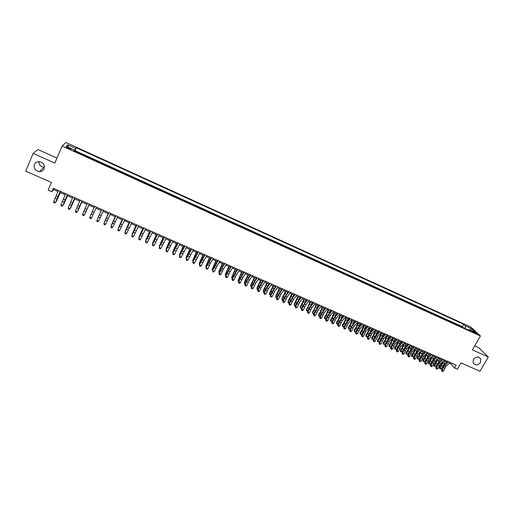 <?xml version="1.0" encoding="UTF-8"?>
<svg xmlns="http://www.w3.org/2000/svg" width="514" height="514" viewBox="0 0 514 514"><rect width="100%" height="100%" fill="white"/><g stroke="black" fill="none" stroke-linecap="round" stroke-linejoin="round"><path stroke-width="0.77" d="M44.422 167.191L44.018 167.198C40.677 166.729 38.955 164.872 38.846 161.627M44.063 168.778C43.163 170.642 41.621 171.599 39.443 171.637C35.248 170.828 33.571 168.444 34.412 164.493C35.337 162.572 36.931 161.621 39.18 161.634C43.298 162.527 44.924 164.91 44.063 168.778M480.481 362.543C477.712 365.602 475.232 365.692 473.053 362.82L473.394 359.402C476.086 356.382 478.547 356.247 480.776 358.984L480.481 362.543M68.349 148.488C70.29 149.304 71.17 149.49 70.983 149.034L68.985 147.846C67.045 147.03 66.171 146.843 66.351 147.3L68.349 148.488M56.964 158.081L37.972 149.548L33.147 153.371L25.7 171.136L51.432 182.47L48.149 190.135L51.863 191.761L53.565 189.653L57.909 191.555M470.901 327.084L65.901 142.462L62.104 146.021L480.417 335.983L470.901 327.084M480.417 335.983L472.36 349.893L488.3 357.024L478.643 347.573L474.724 345.813M488.3 357.024L479.967 371.269L460.981 362.903L457.344 369.193L454.549 367.973L456.201 365.113L53.36 188.291L51.863 191.761M460.21 326.306L463.037 327.591M458 325.304L457.531 325.092M457.621 324.932L454.684 323.794M449.133 321.276L452.005 322.58M443.556 318.744L446.448 320.055M437.96 316.2L440.877 317.523M432.345 313.649L435.274 314.979M426.697 311.079L429.653 312.422M421.03 308.509L424.005 309.858M415.338 305.92L418.338 307.282M409.619 303.324L412.639 304.693M403.882 300.716L406.921 302.097M398.119 298.094L401.177 299.489M392.323 295.466L395.407 296.867M386.509 292.826L389.618 294.239M380.668 290.172L383.797 291.592M374.809 287.506L377.957 288.939M368.917 284.833L372.091 286.272M363 282.147L366.199 283.599M357.057 279.443L360.282 280.907M351.094 276.731L354.332 278.209M345.1 274.013L348.363 275.498M339.079 271.276L342.369 272.773M333.033 268.533L336.349 270.036M326.962 265.77L330.296 267.286M320.864 263.001L324.225 264.53M314.735 260.219L318.121 261.754M308.58 257.424L311.992 258.972M302.405 254.616L305.836 256.178M296.192 251.796L299.656 253.363M289.96 248.962L293.443 250.543M283.696 246.116L287.204 247.709M277.406 243.257L280.94 244.863M271.084 240.385L274.649 242.004M264.742 237.507L268.327 239.132M258.362 234.609L261.973 236.247M251.956 231.698L255.599 233.35M245.525 228.775L249.187 230.439M239.061 225.839L242.756 227.516M232.572 222.89L236.286 224.579M226.051 219.928L229.797 221.63M219.497 216.953L223.269 218.662M212.918 213.959L216.715 215.687M206.307 210.958L210.13 212.7M199.663 207.939L203.518 209.693M192.994 204.913L196.875 206.673M186.286 201.867L190.199 203.64M179.553 198.802L183.492 200.595M172.788 195.731L176.758 197.537M165.99 192.641L169.993 194.459M159.167 189.544L163.189 191.369M152.305 186.428L156.359 188.265M145.411 183.292L149.497 185.149M138.491 180.151L142.603 182.02M131.533 176.989L135.677 178.872M128.802 175.525L124.542 173.816M121.805 172.351L117.52 170.622M114.783 169.157L110.471 167.423M107.632 166.131L103.475 164.017M100.532 162.906L96.279 160.972M93.394 159.661L89.134 157.727M86.223 156.404L81.957 154.463M474.261 332.07L471.981 331.344L474.647 333.027L476.928 333.759L474.261 332.07L473.921 332.667M74.042 150.872L74.35 149.992L73.695 150.711L471.004 331.209L469.218 329.513L468.357 330.007M74.35 149.992L66.222 146.297L67.732 144.82L75.744 148.462L76.368 147.775L463.679 324.257L465.401 325.895L471.447 328.645L475.334 332.295L469.218 329.513M463.127 327.437L462.311 326.647L75.128 150.66L74.742 151.187M79.015 153.133L74.819 151M354.422 278.042L354.673 278.363M360.365 280.747L360.629 281.068M366.283 283.432L366.553 283.76M372.175 286.112L372.451 286.439M378.047 288.778L378.33 289.106M383.887 291.432L384.176 291.766M389.708 294.072L390.004 294.413M395.497 296.707L395.806 297.047M401.267 299.328L401.575 299.668M407.011 301.936L407.326 302.283M412.729 304.539L413.057 304.886M418.422 307.121L418.756 307.475M424.095 309.698L424.435 310.051M429.743 312.268L430.089 312.621M435.364 314.819L435.718 315.178M440.961 317.363L441.32 317.729M446.537 319.901L446.904 320.261M452.095 322.419L452.468 322.786M33.147 153.371L54.831 163.079L62.104 146.021M449.242 363.167L450.977 363.925L454.549 367.973M59.862 192.409L65.22 194.761M67.141 195.603L72.5 197.954M74.389 198.783L79.747 201.135M81.597 201.944L86.956 204.296M88.781 205.092L94.133 207.438M95.932 208.234L92.077 216.889L95.932 208.228L101.258 210.567M103.051 211.35L108.345 213.676M110.15 214.466L115.393 216.767M117.218 217.563L122.416 219.844M124.247 220.647L129.399 222.909M131.25 223.718L136.351 225.954M138.215 226.77L143.271 228.987M145.147 229.816L150.159 232.013M152.048 232.842L157.014 235.02M158.916 235.849L163.837 238.008M165.759 238.849L170.635 240.989M172.563 241.837L177.394 243.951M179.335 244.805L184.121 246.906M186.081 247.761L190.822 249.843M192.789 250.703L197.492 252.766M199.471 253.633L204.129 255.676M206.12 256.55L210.74 258.574M212.738 259.454L217.319 261.459M219.33 262.346L223.866 264.331M225.89 265.218L230.381 267.19M232.418 268.083L236.87 270.036M238.92 270.936L243.334 272.87M245.39 273.776L249.759 275.69M251.834 276.596L256.165 278.498M258.246 279.41L262.538 281.293M264.633 282.212L268.88 284.075M270.987 284.994L275.196 286.844M277.316 287.769L281.486 289.6M283.612 290.532L287.744 292.344M289.883 293.282L293.976 295.081M296.128 296.019L300.182 297.799M302.341 298.743L306.357 300.51M308.528 301.461L312.512 303.209M314.69 304.159L318.635 305.888M320.82 306.852L324.732 308.567M326.93 309.531L330.798 311.227M333.008 312.197L336.843 313.874M339.06 314.851L342.864 316.515M345.087 317.491L348.852 319.143M351.088 320.126L354.814 321.758M357.063 322.741L360.757 324.36M363.012 325.349L366.668 326.955M368.936 327.951L372.56 329.538M374.834 330.534L378.42 332.108M380.701 333.111L384.26 334.665M386.547 335.674L390.068 337.216M392.368 338.225L395.857 339.754M398.17 340.769L401.62 342.285M403.94 343.301L407.358 344.798M409.684 345.819L413.076 347.303M415.408 348.331L418.762 349.803M421.107 350.831L424.429 352.283M426.781 353.317L430.077 354.763M432.435 355.797L435.692 357.224M438.056 358.264L441.288 359.678M443.659 360.719L446.859 362.119M451.485 363.045L450.977 363.925M54.021 188.58L53.565 189.653M465.138 328.542L465.401 325.895M462.311 326.647L463.679 324.257M75.128 150.66L76.368 147.775M75.744 148.462L74.466 151.065M470.053 329.892L471.447 328.645M67.732 144.82L68.478 147.325M450.039 362.409L446.036 366.225L443.524 371.031L442.136 370.427L441.989 371.294L441.404 370.08L442.695 367.099L444.514 364.368L447.649 361.361M448.645 361.798L444.642 365.615L442.136 370.427L441.404 370.08M443.524 371.031L442.541 371.538L441.989 371.294M442.483 361.856L441.211 364.831L439.444 367.214L439.811 368.178L441.584 365.788L443.666 360.719M439.643 368.699L439.811 368.178L441.192 368.776L439.643 368.699L439.444 367.214M441.192 368.776L442.965 366.392L445.047 361.323M444.456 359.954L440.472 363.796L437.96 368.609L436.566 368.005L436.425 368.879L435.846 367.664L437.138 364.677L438.956 361.94L442.079 358.913M443.055 359.344L439.078 363.186L436.566 368.005L435.846 367.664M437.96 368.609L436.977 369.123L436.425 368.879M438.847 357.493L434.889 361.355L432.377 366.186L430.976 365.576L430.835 366.456L430.263 365.236L431.561 362.241L433.373 359.498L436.476 356.453M437.44 356.877L433.488 360.744L430.976 365.576L430.263 365.236M432.377 366.186L431.394 366.694L430.835 366.456M433.212 355.026L429.28 358.907L426.768 363.745L425.361 363.135L425.226 364.015L424.66 362.8L425.958 359.8L427.764 357.044L430.854 353.985M431.805 354.403L427.873 358.29L425.361 363.135L424.66 362.8M426.768 363.745L425.785 364.259L425.226 364.015M427.558 352.54L423.645 356.446L421.133 361.297L419.726 360.687L419.591 361.573L419.032 360.353L420.336 357.352L422.135 354.583L425.206 351.505M426.145 351.917L422.232 355.829L419.726 360.687L419.032 360.353M421.133 361.297L420.156 361.817L419.591 361.573M437.009 359.286L435.692 362.421L433.925 364.811L434.285 365.769L436.052 363.379L438.14 358.297M434.118 366.296L434.285 365.769L435.666 366.373L434.118 366.296L433.925 364.811M435.666 366.373L437.568 363.796M438.082 362.974L439.528 358.907M431.509 356.703L430.141 359.999L428.38 362.396L428.734 363.353L430.494 360.95L432.589 355.861M428.573 363.886L428.734 363.353L430.122 363.963L428.573 363.886L428.38 362.396M430.122 363.963L431.889 361.56L430.494 360.95M432.634 360.359L433.983 356.472M425.99 354.101L424.57 357.564L422.816 359.973L423.157 360.931L424.917 358.515L427.018 353.42M423.009 361.464L423.157 360.931L424.551 361.535L423.009 361.464L422.816 359.973M424.551 361.535L426.209 359.267M427.134 357.776L428.413 354.03M420.452 351.486L418.981 355.123L417.233 357.545L417.561 358.496L419.308 356.074L421.422 350.966M417.419 359.035L417.561 358.496L418.961 359.106L417.419 359.035L417.233 357.545M418.961 359.106L420.51 356.967M421.596 355.2L422.823 351.582M421.878 350.047L417.991 353.973L415.479 358.843L414.059 358.226L413.931 359.113L413.378 357.898L414.689 354.885L416.488 352.116L419.533 349.019M420.458 349.424L416.571 353.356L414.059 358.226L413.378 357.898M415.479 358.843L414.502 359.357L413.931 359.113M414.894 348.852L413.365 352.675L411.624 355.097L411.939 356.048L413.686 353.619L415.8 348.498M411.804 356.594L411.939 356.048L413.346 356.665L411.804 356.594L411.624 355.097M413.346 356.665L414.798 354.647M416.032 352.623L417.207 349.115M416.179 347.548L412.312 351.492L409.799 356.369L408.373 355.752L408.251 356.645L407.705 355.431L409.015 352.411L410.808 349.629L413.841 346.52M414.747 346.918L410.885 350.869L408.373 355.752L407.705 355.431M409.799 356.369L408.823 356.896L408.251 356.645M409.317 346.205L407.724 350.207L405.989 352.649L406.291 353.593L408.032 351.152L410.159 346.025M406.163 354.14L406.291 353.593L407.705 354.21L406.163 354.14L405.989 352.649M407.705 354.21L409.06 352.315M410.435 350.053L411.573 346.648M410.448 345.029L406.606 349L404.094 353.895L402.668 353.272L402.546 354.165L402.006 352.957L403.323 349.931L405.109 347.136L408.122 344.007M409.015 344.399L405.18 348.376L402.668 353.272L402.006 352.957M404.094 353.895L403.117 354.416L402.546 354.165M403.715 343.532L402.057 347.734L400.329 350.182L400.624 351.126L402.359 348.678L404.486 343.538M400.502 351.679L400.624 351.126L402.044 351.743L400.502 351.679L400.329 350.182M402.044 351.743L403.304 349.97M404.807 347.47L405.906 344.162M404.698 342.504L400.881 346.5L398.369 351.403L396.93 350.779L396.814 351.679L396.281 350.464L397.598 347.438L399.384 344.637L402.378 341.489M403.259 341.874L399.442 345.871L396.93 350.779L396.281 350.464M398.369 351.403L397.393 351.929L396.814 351.679M398.099 340.846L396.371 345.254L394.649 347.708L394.932 348.653L396.66 346.192L398.8 341.045M394.816 349.205L394.932 348.653L396.358 349.269L394.816 349.205L394.649 347.708M396.358 349.269L397.521 347.618M399.16 344.881L400.22 341.669M398.922 339.972L395.125 343.988L392.612 348.903L391.173 348.274L391.064 349.179L390.537 347.972L391.854 344.933L393.634 342.118L396.609 338.957M397.476 339.336L393.685 343.358L391.173 348.274L390.537 347.972M392.612 348.903L391.636 349.43L391.064 349.179M393.12 337.422L389.349 341.463L386.836 346.391L385.391 345.761L385.282 346.674L384.761 345.459L386.085 342.42L387.858 339.593L390.82 336.413M391.668 336.786L387.903 340.827L385.391 345.761L384.761 345.459M386.836 346.391L385.86 346.924L385.282 346.674M387.293 334.865L383.547 338.925L381.035 343.872L379.583 343.236L379.48 344.149L378.966 342.941L380.296 339.895L382.063 337.062L384.999 333.862M385.834 334.228L382.095 338.289L379.583 343.236L378.966 342.941M381.035 343.872L380.058 344.406L379.48 344.149M381.439 332.301L377.719 336.381L375.207 341.341L373.749 340.705L373.652 341.617L373.145 340.409L374.475 337.357L376.242 334.511L379.159 331.292M379.974 331.652L376.261 335.745L373.749 340.705L373.145 340.409M375.207 341.341L374.237 341.874L373.652 341.617M375.567 329.718L371.866 333.824L369.354 338.797L367.889 338.154L367.799 339.079L367.298 337.871L368.634 334.807L370.388 331.954L373.292 328.722M374.096 329.069L370.401 333.188L367.889 338.154L367.298 337.871M369.354 338.797L368.384 339.33L367.799 339.079M369.662 327.129L365.994 331.26L363.482 336.24L362.004 335.603L361.92 336.522L361.426 335.314L362.762 332.25L364.516 329.39L367.394 326.133M368.185 326.48L364.516 330.618L362.004 335.603L361.426 335.314M363.482 336.24L362.505 336.779L361.92 336.522M363.739 324.527L360.089 328.677L357.577 333.676L356.099 333.033L356.016 333.959L355.527 332.757L356.87 329.68L358.618 326.808L361.477 323.537M362.248 323.871L358.611 328.035L356.099 333.033L355.527 332.757M357.577 333.676L356.607 334.216L356.016 333.959M357.783 321.912L354.165 326.088L351.653 331.1L350.162 330.451L350.085 331.389L349.61 330.181L350.953 327.103L355.534 320.929M356.292 321.256L352.675 325.439L350.162 330.451L349.61 330.181M351.653 331.1L350.676 331.646L350.085 331.389M351.801 319.29L348.209 323.492L345.697 328.51L344.207 327.861L344.129 328.799L343.66 327.598L345.01 324.507L349.565 318.307M350.304 318.629L346.719 322.837L344.207 327.861L343.66 327.598M345.697 328.51L344.727 329.056L344.129 328.799M345.8 316.65L342.228 320.877L339.715 325.915L338.218 325.259L338.148 326.204L337.685 325.002L339.034 321.905L343.57 315.673M344.29 315.994L340.731 320.222L338.218 325.259L337.685 325.002M339.715 325.915L338.745 326.461L338.148 326.204M339.767 314.003L336.227 318.256L333.714 323.306L332.205 322.651L332.14 323.595L331.684 322.394L333.04 319.29L337.544 313.032M338.251 313.341L334.717 317.594L332.205 322.651L331.684 322.394M333.714 323.306L332.744 323.852L332.14 323.595M333.708 311.343L330.194 315.622L327.681 320.685L326.172 320.023L326.107 320.974L325.664 319.772L327.02 316.669L331.498 310.372M332.185 310.681L328.684 314.96L326.172 320.023L325.664 319.772M327.681 320.685L326.711 321.237L326.107 320.974M392.42 338.251L390.659 342.761L388.944 345.228L389.22 346.166L390.936 343.693L393.081 338.54M389.111 346.725L389.22 346.166L390.646 346.789L389.111 346.725L388.944 345.228M390.646 346.789L391.713 345.26M393.48 342.285L394.514 339.163M386.695 335.738L384.922 340.255L383.213 342.729L383.476 343.667L385.192 341.187L387.344 336.021M383.373 344.232L383.476 343.667L384.915 344.29L383.373 344.232L383.213 342.729M384.915 344.29L385.873 342.902M387.781 339.683L388.777 336.651M380.938 333.213L379.165 337.743L377.456 340.223L377.713 341.161L379.422 338.668L381.574 333.496M377.617 341.726L377.713 341.161L379.159 341.784L377.617 341.726L377.456 340.223M379.159 341.784L380.013 340.544M382.05 337.075L383.02 334.126M375.162 330.682L373.376 335.218L371.68 337.711L371.924 338.642L373.627 336.143L375.785 330.952M371.834 339.214L371.924 338.642L373.376 339.272L371.834 339.214L371.68 337.711M373.376 339.272L374.115 338.18M376.293 334.453L377.237 331.588M369.36 328.138L367.568 332.68L365.878 335.186L366.109 336.111L367.806 333.599L369.977 328.407M366.026 336.689L366.109 336.111L367.568 336.741L366.026 336.689L365.878 335.186M367.568 336.741L368.197 335.815M370.517 331.813L371.429 329.044M363.533 325.58L361.734 330.129L360.051 332.648L360.269 333.567L361.959 331.055L364.137 325.844M360.198 334.151L360.269 333.567L361.734 334.203L360.198 334.151L360.051 332.648M361.734 334.203L362.241 333.445M364.715 329.166L365.602 326.486M357.686 323.017L355.874 327.572L354.197 330.097L354.409 331.016L356.086 328.491L358.271 323.274M354.339 331.607L354.409 331.016L355.874 331.659L354.339 331.607L354.197 330.097M355.874 331.659L356.26 331.08M358.888 326.499L359.742 323.916M351.807 320.44L349.989 325.002L348.319 327.54L348.518 328.459L350.195 325.921L352.386 320.691M348.46 329.044L348.518 328.459L349.995 329.095L348.46 329.044L348.319 327.54M349.995 329.095L350.252 328.709M353.034 323.82L353.857 321.34M345.903 317.851L344.078 322.426L342.414 324.97L342.607 325.882L344.271 323.338L346.468 318.095M342.549 326.48L342.607 325.882L344.084 326.525L342.549 326.48L342.414 324.97M347.162 321.128L347.952 318.744M339.979 315.249L338.141 319.837L336.49 322.387L336.664 323.3L338.321 320.742L340.531 315.493M336.619 323.897L336.664 323.3L338.148 323.942L336.619 323.897L336.49 322.387M341.257 318.423L342.022 316.149M334.023 312.64L332.185 317.228L330.534 319.798L330.701 320.704L332.352 318.134L334.569 312.878M332.134 321.366L330.663 321.308L330.534 319.798M330.663 321.308L330.701 320.704L332.147 321.334M335.334 315.699L336.06 313.534M328.048 310.019L326.197 314.619L324.552 317.196L324.707 318.095L326.351 315.519L328.574 310.25M326.094 318.776L324.675 318.706L324.552 317.196M324.675 318.706L324.707 318.095L326.127 318.712M327.881 312.294L329.384 312.955L330.078 310.906M327.624 308.676L324.135 312.975L321.623 318.05L320.106 317.389L320.049 318.339L319.612 317.144L320.974 314.028L325.42 307.706M326.094 308.002L322.619 312.313L320.106 317.389L319.612 317.144M321.623 318.05L320.652 318.603L320.049 318.339M321.507 305.991L318.05 310.315L315.538 315.403L314.015 314.741L313.964 315.699L313.534 314.497L314.896 311.381L319.316 305.027M319.978 305.316L316.528 309.646L314.015 314.741L313.534 314.497M315.538 315.403L314.574 315.962L313.964 315.699M315.371 303.299L311.94 307.648L309.428 312.75L307.899 312.082L307.847 313.045L307.423 311.844L308.792 308.721L313.193 302.341M313.829 302.624L310.405 306.98L307.899 312.082L307.423 311.844M309.428 312.75L308.464 313.309L307.847 313.045M309.203 300.587L305.804 304.963L303.292 310.083L301.75 309.415L301.712 310.379L301.294 309.184L302.669 306.048L307.031 299.636M307.661 299.913L304.262 304.294L301.75 309.415L301.294 309.184M303.292 310.083L302.328 310.642L301.712 310.379M322.04 307.385L320.183 311.992L318.551 314.581L318.693 315.48L320.331 312.891L322.561 307.61M320.036 316.174L318.667 316.091L318.551 314.581M318.667 316.091L318.693 315.48L320.074 316.078M323.409 310.205L324.064 308.272M316.014 304.744L314.144 309.357L312.518 311.953L312.647 312.853L316.515 304.963M313.945 313.559L312.634 313.469L312.518 311.953M312.634 313.469L312.647 312.853L313.996 313.437M317.408 307.43L318.031 305.624M309.955 302.084L308.079 306.71L306.46 309.312L306.582 310.212L310.45 302.303M307.822 310.938L306.569 310.829L306.46 309.312M306.569 310.829L306.582 310.212L307.892 310.777M311.388 304.635L311.966 302.964M303.87 299.418L300.375 306.665L300.484 307.558L304.352 299.63M301.679 308.304L300.478 308.182L300.375 306.665M300.478 308.182L300.484 307.558L301.763 308.111M305.348 301.814L305.875 300.298M303.009 297.869L299.636 302.271L297.124 307.404L295.582 306.729L295.544 307.7L295.132 306.505L296.514 303.363L300.851 296.925M301.461 297.188L298.088 301.596L295.582 306.729L295.132 306.505M297.124 307.404L296.16 307.97L295.544 307.7M297.767 296.739L294.265 304.005L294.361 304.892L298.229 296.944M295.505 305.657L294.368 305.522L294.265 304.005M294.368 305.522L294.361 304.892L295.601 305.432M299.283 298.981L299.758 297.612M296.79 295.139L293.443 299.566L290.93 304.712L289.382 304.037L289.35 305.008L288.952 303.819L290.326 300.671L294.638 294.194M295.229 294.458L291.894 298.891L289.382 304.037L288.952 303.819M290.93 304.712L289.973 305.277L289.35 305.008M291.624 294.047L288.129 301.332L288.213 302.219L292.08 294.246M289.305 303.003L288.226 302.855L288.129 301.332M288.226 302.855L288.213 302.219L289.421 302.746M293.192 296.122L293.616 294.92M290.545 292.395L287.223 296.848L284.711 302.007L283.156 301.332L283.13 302.309L282.739 301.114L284.12 297.966L288.405 291.457M288.977 291.708L285.662 296.167L283.156 301.332L282.739 301.114M284.711 302.007L283.754 302.579L283.13 302.309M285.463 291.348L281.968 298.647L282.032 299.527L285.9 291.534M283.079 300.337L282.058 300.17L281.968 298.647M282.058 300.17L282.032 299.527L283.208 300.041M287.082 293.237L287.448 292.215M284.268 289.645L280.978 294.117L278.466 299.289L276.898 298.608L276.879 299.598L276.493 298.403L277.881 295.242L282.135 288.707M282.694 288.952L279.41 293.436L276.898 298.608L276.493 298.403M278.466 299.289L277.502 299.868L276.879 299.598M279.275 288.63L275.774 295.955L275.832 296.829L279.7 288.817M276.821 297.657L275.857 297.477L275.774 295.955M275.857 297.477L275.832 296.829L276.969 297.323M280.952 290.326L281.254 289.498M277.958 286.876L274.701 291.38L272.189 296.565L270.621 295.884L270.602 296.867L270.229 295.678L271.617 292.511L275.845 285.945M276.378 286.182L273.127 290.693L270.621 295.884L270.229 295.678M272.189 296.565L271.231 297.143L270.602 296.867M273.056 285.906L269.554 293.25L269.599 294.117L273.467 286.086M270.537 294.965L269.638 294.773L269.599 294.117L270.698 294.599M274.804 287.39L275.029 286.767M271.63 284.094L268.398 288.624L265.892 293.828L264.312 293.141L264.299 294.13L263.933 292.941L265.327 289.767L269.522 283.169M270.043 283.4L266.817 287.936L264.312 293.141L263.933 292.941M265.892 293.828L264.928 294.406L264.299 294.13M266.811 283.163L263.309 290.526L263.341 291.399L267.209 283.342M264.228 292.267L263.386 292.055L263.341 291.399L264.408 291.862M268.629 284.422L268.777 284.03M265.269 281.306L262.069 285.861L259.557 291.072L257.97 290.384L257.964 291.38L257.604 290.192L259.005 287.011L263.168 280.381M263.669 280.605L260.482 285.167L257.97 290.384L257.604 290.192M259.557 291.072L258.6 291.656L257.964 291.38M260.54 280.413L257.039 287.795L257.058 288.662L260.926 280.586M257.887 289.555L257.109 289.324L257.058 288.662L258.079 289.106M258.876 278.498L255.709 283.079L253.196 288.309L251.603 287.615L251.603 288.617L251.256 287.435L252.657 284.248L256.788 277.586M257.276 277.798L254.115 282.385L251.603 287.615L251.256 287.435M253.196 288.309L252.239 288.894L251.603 288.617M254.237 277.65L250.736 285.052L250.742 285.912L254.61 277.817M251.519 286.831L250.8 286.581L250.742 285.912L251.731 286.343M252.458 275.684L249.316 280.291L246.81 285.533L245.21 284.84L245.217 285.842L244.87 284.66L246.277 281.466L250.382 274.772M250.851 274.977L247.716 279.59L245.21 284.84L244.87 284.66M246.81 285.533L245.853 286.125L245.217 285.842M247.909 274.874L244.407 282.295L244.401 283.156L248.268 275.035M245.12 284.094L244.471 283.824L244.401 283.156L245.351 283.567M246.007 272.85L242.904 277.489L240.391 282.745L238.785 282.045L238.798 283.053L238.464 281.871L239.871 278.672L243.944 271.945M244.394 272.144L241.291 276.783L238.785 282.045L238.464 281.871M240.391 282.745L239.44 283.336L238.798 283.053M241.554 272.092L238.027 280.381L241.895 272.24M238.708 281.319L238.104 281.062L238.027 280.381L238.946 280.779M239.53 270.011L236.453 274.669L233.947 279.944L232.334 279.243L232.347 280.258L232.026 279.076L233.433 275.87L237.481 269.105M237.911 269.297L234.84 273.968L232.334 279.243L232.026 279.076M233.947 279.944L232.996 280.535L232.347 280.258M235.168 269.291L231.628 277.599L235.496 269.432M232.27 278.517L231.628 277.599L232.508 277.978M233.028 267.151L229.983 271.842L227.477 277.13L225.852 276.423L225.871 277.444L225.556 276.262L226.97 273.05L230.985 266.258M231.396 266.438L228.357 271.135L225.852 276.423L225.556 276.262M227.477 277.13L226.52 277.727L225.871 277.444M228.756 266.477L225.203 274.804L229.071 266.612M225.8 275.71L225.203 274.804L226.038 275.17M226.488 264.286L223.474 269.002L220.969 274.303L219.343 273.596L219.369 274.617L219.06 273.442L220.48 270.216L224.464 263.393M224.849 263.566L221.842 268.289L219.343 273.596L219.06 273.442M220.969 274.303L220.018 274.9L219.369 274.617M222.311 263.65L218.746 271.996L222.613 263.785M219.305 272.883L218.746 271.996L219.542 272.343M219.921 261.401L216.94 266.149L214.434 271.463L212.802 270.749L212.835 271.784L212.533 270.602L213.959 267.376L217.904 260.514M218.277 260.682L212.533 270.602M214.434 271.463L213.483 272.067L212.835 271.784M215.841 260.816L212.263 269.175L216.124 260.939M212.777 270.043L212.263 269.175L213.021 269.503M213.329 258.503L210.38 263.277L207.874 268.61L206.23 267.897L206.268 268.931L205.979 267.755L207.405 264.517L211.325 257.623M211.672 257.777L205.979 267.755M207.874 268.61L206.924 269.214L206.268 268.931M209.339 257.964L205.748 266.336L209.609 258.079M206.223 267.196L205.748 266.336L206.467 266.65M206.699 255.599L201.282 265.744L199.631 265.025L199.67 266.066L199.393 264.89L200.82 261.652L204.707 254.719M205.041 254.867L199.393 264.89M201.282 265.744L200.332 266.355L199.67 266.066M202.812 255.098L199.201 263.489L203.062 255.214M199.638 264.331L199.201 263.489L199.882 263.785M200.042 252.676L194.658 262.866L193.001 262.146L193.046 263.187L192.776 262.018L194.208 258.767L198.063 251.809M198.372 251.944L192.776 262.018M194.658 262.866L193.714 263.476L193.046 263.187M196.252 252.226L192.628 260.63L196.489 252.329M193.026 261.453L192.628 260.63L193.264 260.906M193.354 249.74L188.002 259.975L186.338 259.249L186.389 260.296L186.132 259.127L191.388 248.872M191.677 249.001L186.132 259.127M188.002 259.975L187.057 260.592L186.389 260.296M189.666 249.335L186.023 257.758L189.884 249.431M186.376 258.561L186.023 257.758L186.621 258.015M186.64 246.791L181.32 257.071L179.643 256.345L179.707 257.398L179.457 256.229L184.68 245.93M184.95 246.052L179.457 256.229M181.32 257.071L180.375 257.687L179.707 257.398M183.042 246.431L179.392 254.873L183.254 246.521M179.701 255.664L179.392 254.873L179.945 255.111M179.887 243.829L174.606 254.154L172.922 253.421L172.987 254.481L172.749 253.312L177.947 242.974M178.197 243.083L172.749 253.312M174.606 254.154L173.661 254.771L172.987 254.481M176.392 243.514L172.73 251.969L176.585 243.597M173 252.747L172.73 251.969L173.237 252.194M173.109 240.854L167.86 251.217L166.17 250.485L166.24 251.552L166.009 250.382L171.175 240.006M171.406 240.102L166.009 250.382M167.86 251.217L166.922 251.841L166.24 251.552M169.716 240.584L166.035 249.059L169.89 240.661M166.26 249.817L166.035 249.059L166.504 249.264M166.292 237.86L161.081 248.275L159.385 247.536L159.462 248.603L159.237 247.44L164.377 237.018M164.589 237.108L159.237 247.44M161.081 248.275L160.143 248.898L159.462 248.603M163.002 237.641L159.308 246.135L163.163 237.712M159.494 246.874L159.308 246.135L159.738 246.322M159.449 234.859L154.277 245.319L152.568 244.574L152.652 245.647L152.44 244.484L157.547 234.018M157.734 234.101L152.44 244.484M154.277 245.319L153.339 245.943L152.652 245.647M156.262 234.686L152.549 243.193L156.41 234.75M152.722 243.848L152.549 243.193L152.934 243.36M152.574 231.84L147.434 242.345L145.719 241.599L145.815 242.679L145.61 241.516L150.679 231.011M150.853 231.082L145.61 241.516M147.434 242.345L146.496 242.974L145.815 242.679M149.49 231.718L145.764 240.244L149.619 231.775M145.918 240.815L145.764 240.244L146.105 240.391M145.668 228.807L140.566 239.357L138.844 238.605L138.941 239.691L138.741 238.535L143.785 227.985M143.933 228.049L138.741 238.535M140.566 239.357L139.628 239.993L138.941 239.691M142.686 228.736L138.947 237.275L142.802 228.781M139.082 237.77L138.947 237.275L139.243 237.404M138.722 225.762L133.659 236.356L131.931 235.605L132.034 236.691L131.847 235.534L136.859 224.939M136.981 224.997L131.847 235.534M133.659 236.356L132.728 236.993L132.034 236.691M135.857 225.736L132.098 234.294L135.947 225.781M131.751 222.697L126.727 233.343L124.986 232.585L125.095 233.677L124.921 232.527L129.901 221.887M130.003 221.932L124.921 232.527M126.727 233.343L125.789 233.979L125.095 233.677M128.988 222.729L125.217 231.3L129.065 222.761M124.741 219.626L119.756 230.311L118.008 229.552L118.124 230.651L117.963 229.501L122.904 218.816M122.987 218.855L117.963 229.501M119.756 230.311L118.824 230.953L118.124 230.651M122.088 219.703L118.304 228.293L122.152 219.729M117.706 216.535L112.759 227.272L110.998 226.507L111.12 227.612L111.827 227.914L112.759 227.272M115.939 215.758L110.998 226.507L115.881 215.732M110.966 226.462L111.108 227.593M115.162 216.664L111.352 225.267L115.207 216.683M110.632 213.426L105.723 224.213L103.957 223.449L104.085 224.554L104.792 224.862L105.723 224.213M108.859 212.648L103.957 223.449L108.82 212.635M103.944 223.41L104.079 224.541M108.197 213.612L104.374 222.234L108.223 213.625M103.526 210.31L98.656 221.142L96.883 220.371L97.017 221.489L97.724 221.791L98.656 221.142M99.369 214.788L96.883 220.371L101.727 209.519L99.369 214.788L101.142 215.559M101.2 210.541L97.364 219.182L101.213 210.547M94.043 212.462L91.556 218.058L96.388 207.174L94.043 212.462L92.263 211.684L89.777 217.281L91.556 218.058L90.625 218.713L89.918 218.405L89.777 217.281M94.595 206.39L92.263 211.684M89.211 204.026L84.418 214.955L89.237 204.039M87.412 203.236L82.632 214.177L84.418 214.955L83.493 215.617L82.78 215.302L82.632 214.177M84.45 214.936L83.493 215.617M88.883 205.137L85.016 213.811L88.864 205.131M82.002 200.858L77.254 211.839L82.047 200.884M80.19 200.068L75.455 211.061L77.254 211.839L76.329 212.5L75.609 212.192L75.455 211.061M77.299 211.826L76.329 212.5M81.797 202.034L77.916 210.721L81.758 202.015M74.755 197.684L70.052 208.71L74.832 197.717M72.943 196.881L68.246 207.926L70.052 208.71L69.127 209.371L68.407 209.063L68.246 207.926M70.116 208.703L69.127 209.371M74.678 198.912L70.778 207.617L74.62 198.886M67.482 194.485L62.811 205.561L67.578 194.53M65.651 193.688L60.999 204.778L62.811 205.561L61.892 206.23L61.166 205.915L60.999 204.778M62.901 205.568L61.892 206.23M67.527 195.776L63.607 204.495L67.45 195.744M60.164 191.279L55.544 202.407L60.286 191.33M58.333 190.469L53.719 201.61L55.544 202.407L54.625 203.075L53.893 202.76L53.719 201.61M55.647 202.413L54.625 203.075M60.337 192.621L56.405 201.359L60.247 192.583M472.771 331.986L473.041 331.517M446.036 366.225L444.642 365.615M444.816 368.043L443.428 367.439M441.584 365.788L442.965 366.392M443.094 362.717L444.469 363.321M440.472 363.796L439.078 363.186M439.258 365.621L437.864 365.011M434.889 361.355L433.488 360.744M433.675 363.186L432.28 362.576M429.28 358.907L427.873 358.29M428.072 360.744L426.665 360.128M423.645 356.446L422.232 355.829M422.444 358.29L421.03 357.673M436.052 363.379L437.44 363.983M437.555 360.295L438.943 360.905M432.004 357.866L433.392 358.476M424.917 358.515L426.286 359.119M426.421 355.425L427.821 356.035M419.308 356.074L420.664 356.665M420.818 352.97L422.225 353.587M417.991 353.973L416.571 353.356M416.79 355.823L415.37 355.206M413.686 353.619L415.016 354.197M415.196 350.509L416.603 351.126M412.312 351.492L410.885 350.869M411.11 353.349L409.69 352.726M408.032 351.152L409.343 351.724M409.549 348.036L410.962 348.659M406.606 349L405.18 348.376M405.411 350.863L403.985 350.24M402.359 348.678L403.651 349.237M403.875 345.556L405.295 346.179M400.881 346.5L399.442 345.871M399.686 348.37L398.254 347.74M396.66 346.192L397.926 346.744M398.177 343.063L399.603 343.686M395.125 343.988L393.685 343.358M393.936 345.864L392.497 345.235M389.349 341.463L387.903 340.827M388.166 343.346L386.714 342.716M383.547 338.925L382.095 338.289M382.365 340.814L380.913 340.184M377.719 336.381L376.261 335.745M376.544 338.276L375.085 337.64M371.866 333.824L370.401 333.188M370.697 335.726L369.225 335.089M365.994 331.26L364.516 330.618M364.818 333.168L363.347 332.526M360.089 328.677L358.611 328.035M358.92 330.598L357.442 329.949M354.165 326.088L352.675 325.439M352.996 328.016L351.512 327.367M348.209 323.492L346.719 322.837M347.046 325.42L345.556 324.771M342.228 320.877L340.731 320.222M341.071 322.811L339.574 322.162M336.227 318.256L334.717 317.594M335.07 320.196L333.567 319.541M330.194 315.622L328.684 314.96M329.044 317.568L327.527 316.913M390.936 343.693L392.182 344.239M392.452 340.557L393.885 341.187M385.192 341.187L386.419 341.72M386.708 338.045L388.147 338.675M379.422 338.668L380.623 339.195M380.938 335.514L382.384 336.15M373.627 336.143L374.809 336.657M375.143 332.982L376.595 333.618M367.806 333.599L368.962 334.106M369.322 330.431L370.78 331.074M361.959 331.055L363.096 331.549M363.482 327.874L364.946 328.517M356.086 328.491L357.204 328.979M357.609 325.304L359.08 325.947M350.195 325.921L351.28 326.396M351.717 322.728L353.195 323.37M344.271 323.338L345.337 323.801M345.793 320.138L347.278 320.787M338.321 320.742L339.368 321.199M339.85 317.536L341.341 318.185M332.352 318.134L333.374 318.584M333.882 314.921L335.372 315.577M326.351 315.519L327.354 315.956M324.135 312.975L322.619 312.313M322.985 314.928L321.468 314.266M318.05 310.315L316.528 309.646M316.907 312.281L315.384 311.612M311.94 307.648L310.405 306.98M310.797 309.614L309.267 308.953M305.804 304.963L304.262 304.294M304.667 306.942L303.125 306.273M320.331 312.891L321.301 313.315M321.86 309.659L323.325 310.302M314.279 310.25L315.23 310.668M315.808 307.012L317.241 307.635M308.201 307.597L309.126 308.002M309.736 304.352L311.131 304.963M302.097 304.937L303.003 305.329M303.633 301.679L304.988 302.277M299.636 302.271L298.088 301.596M298.505 304.256L296.957 303.581M295.968 302.264L296.848 302.643M297.503 299L298.827 299.578M293.443 299.566L291.894 298.891M292.312 301.557L290.763 300.883M289.812 299.578L290.661 299.945M291.348 296.302L292.633 296.867M287.223 296.848L285.662 296.167M286.099 298.846L284.538 298.171M283.625 296.88L284.454 297.24M285.167 293.597L286.414 294.143M280.978 294.117L279.41 293.436M279.854 296.128L278.292 295.447M277.419 294.169L278.215 294.516M278.954 290.879L280.162 291.412M274.701 291.38L273.127 290.693M273.583 293.391L272.009 292.71M271.174 291.444L271.951 291.785M272.716 288.148L273.885 288.662M268.398 288.624L266.817 287.936M267.286 290.648L265.706 289.96M264.909 288.714L265.661 289.041M266.451 285.411L267.582 285.906M262.069 285.861L260.482 285.167M260.958 287.891L259.371 287.197M258.613 285.964L259.339 286.285M260.161 282.655L261.247 283.13M255.709 283.079L254.115 282.385M254.603 285.116L253.01 284.422M252.29 283.208L252.991 283.51M253.839 279.886L254.886 280.348M249.316 280.291L247.716 279.59M248.217 282.334L246.617 281.64M245.943 280.438L246.617 280.728M247.491 277.11L248.5 277.554M242.904 277.489L241.291 276.783M241.805 279.539L240.199 278.839M239.563 277.656L240.211 277.933M241.111 274.315L242.081 274.739M236.453 274.669L234.84 273.968M235.361 276.731L233.748 276.024M233.157 274.861L233.774 275.131M234.705 271.514L235.637 271.919M229.983 271.842L228.357 271.135M228.891 273.911L227.272 273.204M226.719 272.054L227.31 272.311M228.267 268.7L229.16 269.085M223.474 269.002L221.842 268.289M222.395 271.077L220.763 270.364M220.255 269.233L220.821 269.477M221.804 265.866L222.652 266.239M216.94 266.149L215.302 265.43M215.861 268.231L214.229 267.518M213.76 266.4L214.293 266.631M215.315 263.027L216.118 263.38M210.38 263.277L208.735 262.564M209.301 265.372L207.662 264.652M207.238 263.553L207.746 263.772M208.787 260.174L209.551 260.508M203.782 260.399L202.131 259.679M202.715 262.5L201.064 261.774M200.685 260.694L201.16 260.9M202.24 257.302L202.959 257.617M197.164 257.508L195.5 256.782M196.097 259.609L194.433 258.889M194.099 257.822L194.549 258.015M195.654 254.424L196.335 254.719M190.508 254.597L188.837 253.871M189.448 256.711L187.777 255.985M187.488 254.938L187.912 255.117M189.043 251.526L189.679 251.809M183.819 251.68L182.149 250.948M182.766 253.8L181.089 253.068M180.844 252.04L181.236 252.207M182.399 248.622L182.99 248.879M177.105 248.744L175.422 248.011M176.058 250.877L174.374 250.138M174.175 249.123L174.535 249.284M175.73 245.705L176.276 245.943M170.359 245.801L168.669 245.062M169.312 247.934L167.622 247.202M167.468 246.2L167.802 246.347M169.029 242.769L169.53 242.987M163.58 242.839L161.884 242.094M162.54 244.985L160.843 244.24M162.295 239.82L162.752 240.019M156.776 239.865L155.067 239.119M155.736 242.017L154.033 241.272M155.53 236.858L155.941 237.038M149.934 236.877L148.218 236.125M148.899 239.036L147.19 238.29M148.732 233.883L149.099 234.043M143.059 233.87L141.337 233.118M142.031 236.042L140.309 235.29M136.159 230.857L134.424 230.099M135.137 233.035L133.402 232.283M129.22 227.824L127.478 227.066M128.204 230.015L126.463 229.257M122.248 224.779L120.501 224.02M121.24 226.976L119.492 226.218M115.245 221.72L113.491 220.956M114.243 223.924L112.489 223.16M108.21 218.649L106.449 217.878M107.214 220.859L105.447 220.095M100.146 217.782L98.38 217.011M93.053 214.691L91.274 213.914M86.905 209.339L85.118 208.562M85.922 211.582L84.135 210.798M79.734 206.21L77.942 205.427M78.758 208.459L76.959 207.675M72.532 203.062L70.726 202.272M71.562 205.317L69.756 204.533M65.297 199.901L63.479 199.111M64.327 202.169L62.515 201.372M58.024 196.727L56.199 195.93M57.06 198.995L55.236 198.205M39.443 171.637L44.018 167.198M480.776 358.984L479.144 357.339"/></g></svg>
